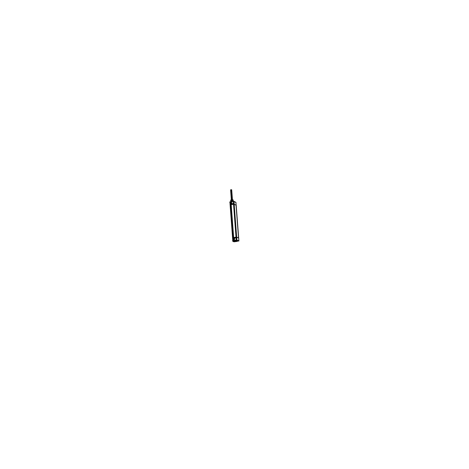 <?xml version="1.0" encoding="UTF-8"?>
<svg xmlns="http://www.w3.org/2000/svg" width="469" height="469" viewBox="0 0 469 469"><rect width="100%" height="100%" fill="white"/><g stroke="black" fill="none" stroke-linecap="round" stroke-linejoin="round"><path stroke-width="0.7" d="M236.71 241.148L236.687 240.82L234.992 240.538L236.687 240.826L236.71 241.148L233.351 241.353L234.5 241.084L234.471 240.685M236.763 241.119L238.733 240.908M235.039 240.538L235.796 240.433M234.699 240.703L234.178 240.773L234.699 240.703M233.41 239.325L233.48 240.603M233.392 239.102L233.544 240.62L232.976 240.978L234.154 240.779L233.427 240.744M234.301 241.101L236.663 241.242L233.351 241.353L234.5 241.078M230.449 201.905L231.452 201.594M236.153 205.17L234.219 204.238L233.984 201.43L235.913 202.379L236.153 205.164L234.219 204.238L233.984 201.43L235.913 202.379L236.153 205.164M232.618 238.018L236.675 237.232L234.172 204.226L231.182 204.59L230.144 205.129M236.048 205.199L234.178 204.285L236.042 205.176L238.528 237.812L236.042 205.176M236.716 237.244L238.645 237.924L236.716 237.244L236.909 240.122L236.716 237.244M238.844 240.89L236.874 240.163L236.669 237.167L238.528 237.818L236.663 237.162L238.68 237.877L238.879 240.849L238.674 237.889M230.619 201.113L233.322 200.849L233.386 201.289L233.351 200.89L231.41 200.761L231.463 201.5M233.222 200.779L230.73 200.961L233.245 200.785M233.04 200.632L233.116 199.894M231.229 200.644L230.93 200.755L231.229 200.644M232.389 200.521L231.926 200.539L232.389 200.521M231.094 199.888L232.706 199.765M231.006 200.668L231.557 200.58L231.006 200.668L230.959 199.999L232.161 199.835L232.102 200.509L232.161 199.835M231.721 190.045L230.971 189.974L231.721 190.039L232.448 199.7L231.698 189.757L230.918 189.699L231.668 199.724L230.695 200.134L230.93 200.673L230.877 200.029L230.701 200.31M232.231 200.474L232.184 199.823L233.099 199.935L233.152 200.58L233.099 199.917M233.146 200.679L233.111 199.841L232.155 199.741L232.413 200.521M233.152 200.585L233.099 199.935L232.178 199.835M232.225 200.474L232.178 199.841L232.225 200.474M232.132 200.492L232.073 199.741L230.93 199.923L230.983 200.685L232.208 200.492M230.73 200.785L232.108 200.492L232.055 199.841L230.959 200.011M230.883 200.761L230.783 200.075M235.585 241.599L236.593 241.324L234.447 241.218L233.451 241.558L235.585 241.599C237.109 241.218 236.728 241.095 234.447 241.218C232.929 241.599 233.31 241.723 235.585 241.599M231.698 199.718L230.971 189.974L230.619 190.127M236.183 205.24L238.668 237.877L236.188 205.264M234.148 240.521L236.675 240.181L238.967 240.96L236.716 241.259M234.975 240.533L234.371 240.761M233.486 239.131L233.515 240.708L234.447 240.62M234.506 240.638L233.914 240.685M234.154 240.779L232.97 240.978M233.275 241.084L232.53 240.837L234.277 240.808M234.271 240.744L234.301 241.113L235.936 241.013M235.989 241.013L236.71 241.172M236.933 241.207L238.545 240.996L236.933 241.207M230.302 201.916L233.116 201.336M230.472 201.893L231.281 201.635L230.472 201.893M230.642 202.01L230.953 202.069L230.654 202.01L230.771 203.312L230.631 201.957L230.953 202.039M230.76 203.312L230.648 201.981M235.954 202.374L233.732 201.236L231.346 201.67M233.333 201.418L235.954 202.397M230.525 203.569L231.897 203.229L231.815 201.652L233.832 201.312M235.948 202.338L233.937 201.353L234.183 204.279L236.194 205.24L238.674 237.877M236.194 205.211L234.142 204.203M238.686 237.953L236.64 237.214M236.124 205.211L238.604 237.853L236.118 205.205M238.879 240.79L236.804 240.222M238.774 240.919L236.763 240.234L238.78 240.919M236.704 241.119L238.739 240.908L236.81 240.251L234.998 240.544L236.312 240.251M236.294 240.234L233.328 201.359L233.867 201.336M236.868 240.11L236.247 240.122L233.345 201.412L233.943 201.412M236.294 240.116L234.67 240.333M233.65 238.24L236.136 237.9L233.544 203.564L231.088 203.945L233.65 238.24L233.826 240.503L236.323 240.228M234.676 240.392L236.347 240.245L234.723 240.462M233.14 239.043L233.709 238.967M233.281 240.65L233.316 238.316L232.665 238.598L230.086 204.472M233.292 240.609L232.859 240.796L229.998 202.174L229.646 202.022L230.508 201.887M233.755 238.827L233.169 239.002L233.281 240.615L232.87 240.796L233.281 240.615L233.175 239.055L233.386 240.726M229.945 202.256L230.138 204.384L230.766 204.038L233.515 240.579L233.07 240.767M232.864 240.796L232.63 238.657M233.269 237.59L232.565 237.93M230.138 204.384L229.998 202.233L230.396 202.004L229.945 202.297L230.138 204.384L229.98 202.186L230.625 201.822L230.771 204.033M230.818 204.742L230.173 205.1M230.625 201.869L230.936 201.822M230.472 203.358L230.777 203.353M231.082 203.358L231.915 203.229M231.815 201.617L231.903 203.259L231.809 201.617M231.78 201.658L233.374 201.412M231.844 201.559L233.404 201.312L233.603 204.273L231.141 204.654M234.224 204.296L233.978 201.371L234.23 204.302L233.539 204.285M236.716 237.185L236.915 240.181L236.253 240.181L236.089 237.906L236.722 237.894L234.125 203.569L233.486 203.575M238.569 237.83L236.018 237.185M236.317 240.175L236.083 237.179L233.591 237.513M234.547 238.721L233.744 238.832L234.547 238.721L234.699 240.333L236.265 240.122L234.699 240.333L234.547 238.721L233.726 238.832L233.697 238.229L233.304 238.322L233.363 238.944L233.755 238.856L231.147 203.939L230.748 204.044L233.304 238.322L230.713 203.435L231.106 203.329L231.147 203.933M233.656 237.537L233.251 237.631M234.547 238.692L234.705 240.363L234.547 238.692M230.801 204.724L230.127 205.105M233.386 201.348L230.93 201.734L231.088 203.945M236.722 237.9L234.113 203.569L236.71 237.894M230.508 203.353L230.396 201.975L230.508 203.353M238.533 237.824L236.048 205.17M231.41 200.779L233.328 200.849M233.363 200.984L232.724 200.474L230.648 201.025M231.598 200.662L230.619 201.095L230.654 201.629M230.625 201.131L231.575 200.755M231.627 201.477L231.575 200.738M232.841 199.812L230.93 199.952M233.163 200.134L231.545 199.741M233.234 200.726L232.806 200.515M232.618 200.492L231.534 200.58M235.491 241.611L236.587 241.324L234.359 241.236M232.888 241.418L235.971 241.007L237.144 241.4L234.072 241.811L232.888 241.418M234.547 241.213L233.456 241.564L235.673 241.588M235.051 240.544L235.813 240.445M230.619 190.162L231.727 190.138M231.34 199.782L230.596 189.845L230.983 189.687L231.733 199.712M234.447 241.207L234.371 240.708M230.484 201.875L231.481 201.512M238.838 240.779L236.909 240.122L238.838 240.779L238.645 237.924L238.838 240.779M238.832 240.832L238.639 237.865M232.571 237.982L230.185 205.041L232.63 237.93L233.257 237.654L230.801 204.695L233.257 237.654L233.644 237.566L231.182 204.59L233.55 204.226L236.036 237.244L236.663 237.226L234.166 204.22L233.55 204.226L236.036 237.244L233.644 237.566L231.182 204.59M231.135 203.939L231.094 203.353L230.719 203.458L230.76 204.038L230.719 203.458L231.094 203.353L231.135 203.939L231.094 203.329L231.897 203.229L231.815 201.652L233.345 201.412L233.503 203.569M230.771 203.312L230.637 202.004L230.953 202.069M233.697 238.229L233.744 238.832L233.363 238.914L233.316 238.316L233.369 238.944M231.545 201.488L231.493 200.75L231.545 201.488L231.493 200.767L233.357 200.908M231.076 199.9L232.753 199.8M231.557 200.58L232.108 200.492M230.93 200.673L230.877 200.04M238.698 238.58L236.1 204.519M233.298 240.667L232.976 240.914M238.516 241.002L236.81 240.251M233.456 239.12L233.544 240.62M229.998 202.233L230.396 202.004M236.265 240.122L236.089 237.906M233.744 238.832L233.363 238.914M233.275 241.002L233.304 241.359M233.884 201.318L235.854 202.291M229.939 202.239L230.08 204.431M232.806 240.802L230.08 204.455"/></g></svg>
